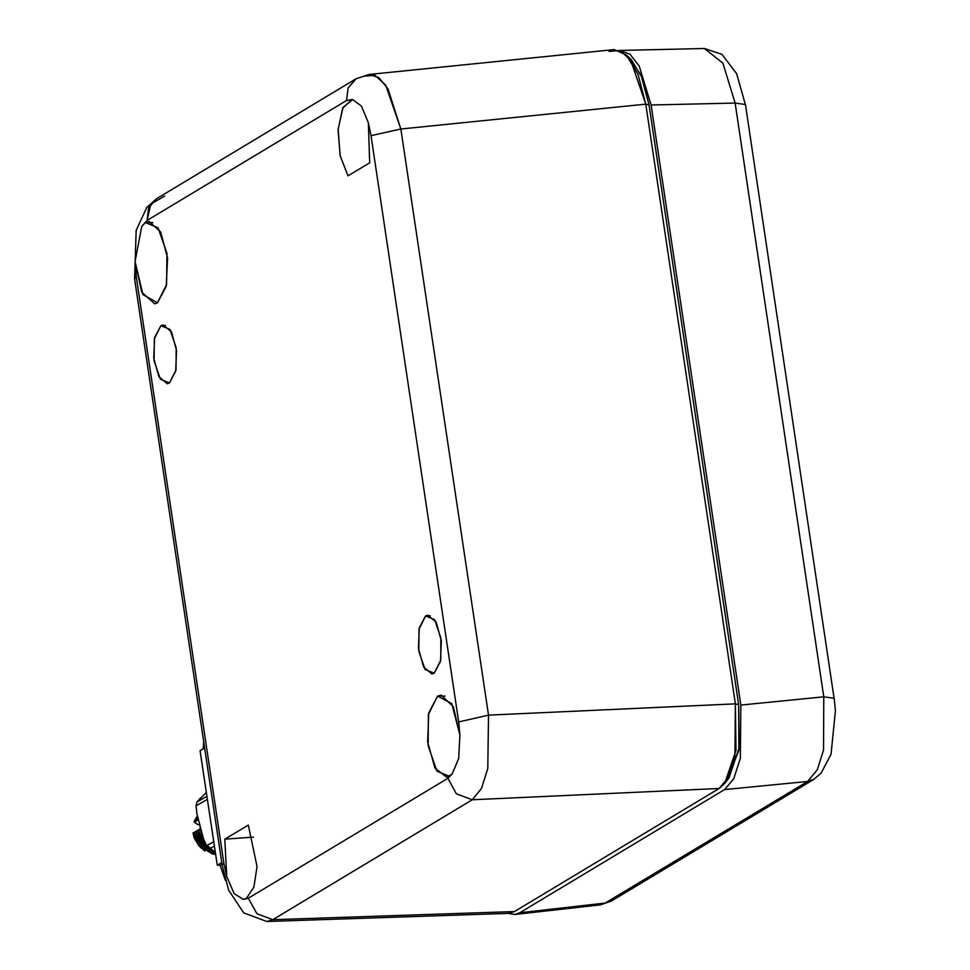 <?xml version="1.0" encoding="UTF-8"?>
<svg xmlns="http://www.w3.org/2000/svg" width="970" height="970" viewBox="0 0 970 970"><rect width="100%" height="100%" fill="white"/><g stroke="black" fill="none" stroke-linecap="round" stroke-linejoin="round"><path stroke-width="1.45" d="M425.6 615.974L419.295 627.82L418.47 648.336L423.526 666.923L431.868 673.992L434.16 673.241L440.453 661.394L441.289 640.879L436.221 622.279L427.879 615.222L425.6 615.974L430.243 615.659L425.6 615.974L419.04 629.045L418.834 651.246L425.09 669.543L434.16 673.241L440.707 660.158L440.913 637.969L434.657 619.672L425.6 615.974L419.04 629.045L418.834 651.246L425.09 669.543L434.16 673.241L440.707 660.158L440.913 637.969L434.657 619.672L425.6 615.974M160.887 325.702L154.594 337.548L153.757 358.063L158.825 376.651L167.167 383.72L169.447 382.968L175.74 371.122L176.576 350.606L171.52 332.007L163.178 324.95L160.887 325.702L165.543 325.387L160.887 325.702L154.339 338.772L154.133 360.973L160.389 379.27L169.447 382.968L175.994 369.885L176.2 347.696L169.944 329.4L160.887 325.702L154.339 338.772L154.133 360.973L160.389 379.27L169.447 382.968L175.994 369.885L176.2 347.696L169.944 329.4L160.887 325.702M437.579 696.145L428.716 712.95L427.649 742.001L434.96 768.01L446.794 777.322L452.141 774.109L458.664 758.455L459.901 735.042L453.317 706.718L441.217 695.09L437.579 696.145L428.4 714.453L428.122 745.518L436.876 771.15L449.559 776.327L452.141 774.109L447.885 778.304L248.381 898.208L243.579 899.396L246.477 898.378L253.873 887.029L257.026 866.586L248.308 825.13L224.858 839.22L226.798 876.419L223.888 863.021L136.273 276.814L135.012 261.621L141.717 292.188L154.691 303.792L157.467 302.798L166.234 286.429L167.507 258.02L160.644 231.988L149.113 221.56L145.488 222.615L141.705 226.362L147.088 220.408L346.581 100.504L351.892 99.51L342.604 108.228L338.106 129.907L340.191 155.903L348.024 175.788L369.655 162.79L368.321 122.802L371.086 135.703L458.689 721.898L459.901 735.042L451.729 703.65L437.579 696.145L428.4 714.453L428.122 745.518L436.876 771.15L449.559 776.327L452.141 774.109L458.664 758.455L459.901 735.042L451.729 703.65L437.579 696.145L444.939 696.133L437.579 696.145M266.835 921.5L508.595 913.328L514.464 911.509L272.812 919.681L472.317 799.777L719.182 788.477L514.464 911.509L272.812 919.681L256.892 913.776L248.381 898.208L243.579 899.396L246.477 898.378L253.873 887.029L257.026 866.586L248.308 825.13L224.858 839.22L226.798 876.419L223.888 863.021L222.154 865.034L228.702 890.181L243.761 912.903L266.835 921.5L272.812 919.681L472.317 799.777L456.397 793.872L447.885 778.304L248.381 898.208L243.397 899.408L234.097 893.588L226.798 876.419L223.888 863.021L222.154 865.046L223.888 863.021L136.273 276.814L135.012 261.621L141.705 226.362L147.088 220.408L346.581 100.504L348.157 87.906L356.063 78.825L348.157 87.906L346.581 100.504L352.559 99.51L361.47 106.045L368.321 122.802L371.086 135.703L458.689 721.898L488.528 715.169L400.913 128.974L388.048 88.828L378.846 77.661L369.194 74.435L356.026 78.849L348.145 87.93L346.581 100.504L352.559 99.51L342.968 107.464L338.154 129.107L340.106 155.503L348.024 175.788L369.655 162.79L368.321 122.802L371.086 135.703L458.689 721.898L459.901 735.042L458.664 758.455L452.141 774.109L447.885 778.304L248.381 898.208L256.892 913.776L272.812 919.681L472.317 799.777L481.496 788.477L487.789 768.422L488.528 715.169L400.913 128.974L371.086 135.703L400.913 128.974L385.672 85.069L374.917 75.345L364.174 76.181L374.917 75.345L385.672 85.069L400.913 128.974L645.765 104.142L735.393 703.868L488.528 715.169L400.913 128.974L645.765 104.142L638.066 74.302L626.171 54.756L614.131 49.591L369.194 74.435M224.858 839.22L253.352 837.146L224.858 839.22L226.798 876.419L234.17 893.709L243.579 899.396L246.477 898.378L253.873 887.029L257.026 866.586L248.308 825.13L224.858 839.22L253.352 837.146M626.171 54.756L631.058 59.473L642.019 77.527L649.063 105.027L645.765 104.142L735.393 703.868L738.691 704.766L649.063 105.027L645.765 104.142L735.393 703.868L738.691 704.766L739.298 747.543L728.894 777.976L724.663 783.408L736 750.368L735.393 703.868L488.528 715.169L487.789 768.422L481.496 788.477L472.317 799.777L456.397 793.872L447.885 778.304L452.141 774.109M459.901 735.042L458.689 721.898L488.528 715.169L487.789 768.422L481.496 788.477L472.317 799.777L719.182 788.477L724.663 783.408M813.891 779.298L807.622 781.468L817.37 769.683L823.578 750.077L823.833 696.872L834.127 698.279L745.384 104.493L735.09 103.087L722.856 63.208L704.462 48.5L721.862 54.284L736.557 73.587L745.372 104.445M600.297 904.852L611.173 901.142L813.6 779.48L820.984 773.272L831.108 754.248L835.449 710.755L834.139 698.327M619.733 50.416L629.954 54.162L639.23 66.081L651.137 104.966L740.825 705.032L740.328 758.261L733.635 778.946L724.614 789.616L519.762 912.734L514.767 914.48L508.256 913.34M204.67 748.04L200.099 750.647L204.67 748.04L200.099 750.647L217.244 865.179L221.79 862.585L217.244 865.179L222.13 864.876M203.263 748.84L203.712 741.65M225.404 880.348L219.947 865.01M200.002 847.004L205.07 851.078M194.485 832.684L192.981 832.903L194.17 837.595L198.704 845.561L212.43 854L215.631 854.412L212.43 854L194.703 838.953L192.981 832.903L194.485 832.684L192.981 832.903L194.703 838.953L212.43 854L215.631 854.412M195.904 831.884L194.388 832.102L195.588 836.795L200.111 844.749L215.485 853.467L213.837 853.2L196.11 838.153L194.388 832.102L195.904 831.884L194.388 832.102L196.11 838.153L213.837 853.2L215.485 853.467M197.31 831.084L195.807 831.302L196.995 835.995L201.517 843.948L215.328 852.412L197.516 837.352L195.807 831.302L197.31 831.084L195.807 831.302L197.516 837.352L215.328 852.412M198.717 830.284L197.213 830.502L198.923 836.552L202.924 843.148L208.987 848.483L198.923 836.552L197.213 830.502L198.717 830.284L197.213 830.502L198.923 836.552L208.987 848.483M203.203 837.922L200.062 829.047L198.62 829.702L199.808 834.394L205.64 843.803L199.844 834.479M203.191 837.862L201.214 833.594L199.747 824.791L201.748 834.952L203.191 837.862L201.748 834.952L199.747 824.791M202.875 843.088L198.426 835.279M201.469 843.888L197.019 836.079M200.05 844.688L195.613 836.88M194.424 838.286L198.704 845.561M199.771 824.876L197.092 824.306L199.771 824.876L197.092 824.306L193.976 821.893L197.092 824.306L193.951 821.76L198.304 819.335M198.171 819.347L195.358 820.959L197.565 816.51L195.491 821.529L193.951 821.76L197.359 815.709L193.951 821.76L196.898 820.729L197.856 817.613L196.764 820.147L198.304 819.929L198.256 819.129M206.343 792.332L197.043 801.984L196.11 805.84L196.849 813.781L203.53 839.171L206.622 845.767L209.399 848.908L214.382 846.07L209.399 848.908L215.304 852.206M213.727 841.717L206.622 845.767L209.399 848.908L214.964 852.084L209.399 848.908L206.622 845.767L203.53 839.171L206.622 845.767L213.727 841.717L206.622 845.767M206.937 796.346L197.043 801.984L196.11 805.84L196.849 813.781L203.53 839.171L196.849 813.781L196.11 805.84L207.398 799.413L196.11 805.84L197.043 801.984L200.705 797.886L197.043 801.984L206.937 796.346L197.043 801.984M223.888 863.021L136.273 276.814L135.012 261.621L142.917 294.577L157.467 302.798L166.634 284.489L166.925 253.425L158.158 227.792L145.488 222.615L141.705 226.362L147.088 220.408L346.581 100.504M135.012 261.621L141.705 226.362L145.488 222.615L152.848 222.603L145.488 222.615L158.158 227.792L166.925 253.425L166.634 284.489L157.467 302.798L142.917 294.577L135.012 261.621L141.705 226.362M352.559 99.51L342.968 107.464L338.154 129.107L340.106 155.503L348.024 175.788L369.655 162.79L368.321 122.802L361.47 106.045L352.559 99.51L361.47 106.045L368.321 122.802M164.67 196.085L150.811 204.015L147.088 220.408L150.811 204.015L164.67 196.085M136.273 276.814L136.794 280.257L136.273 276.814L134.551 278.839L222.154 865.034M243.579 899.396L234.17 893.709L226.798 876.419M447.885 778.304L456.397 793.872L472.317 799.777L719.182 788.477L514.464 911.509L272.812 919.681L256.892 913.776L248.381 898.208M514.464 911.509L508.583 913.328L514.464 911.509L719.182 788.477L728.555 777.128L734.908 757.085L735.393 703.868L738.691 704.766L649.063 105.027L645.765 104.142L630.743 60.213L619.939 50.488L609.014 51.349L619.939 50.488L630.743 60.213L645.765 104.142L400.913 128.974L371.086 135.703M649.063 105.027L641.073 75.236L628.633 57.424L641.073 75.236L649.063 105.027L738.691 704.766L738.897 750.307L726.76 780.365L738.897 750.307L738.691 704.766M719.182 788.477L728.555 777.128L734.908 757.085L735.393 703.868L488.528 715.169L458.689 721.898M200.099 750.647L217.244 865.179L200.099 750.647M221.79 862.585L217.244 865.179M200.172 829.471L198.62 829.702L200.329 835.752L205.64 843.803L200.329 835.752L198.62 829.702L200.062 829.047M199.868 834.552L204.233 842.215L199.808 834.394M202.815 843.027L198.45 835.352L202.815 843.027M197.043 836.152L201.408 843.827L196.995 835.995M200.002 844.627L195.637 836.952L200.111 844.749M196.764 820.147L197.856 817.613M195.358 820.959L197.565 816.51M193.951 821.76L197.359 815.709M214.382 846.07L209.399 848.908M207.398 799.413L196.11 805.84M356.026 78.849L156.522 198.753L148.64 207.822L147.088 220.408M724.614 789.616L807.622 781.468L605.207 903.118L519.762 912.734M651.137 104.966L735.09 103.087L823.833 696.872L740.825 705.032M156.522 198.753L146.797 207.362L136.139 230.423L134.551 278.839M610.882 901.3L600.309 904.864L514.767 914.48M620.4 50.379L704.462 48.5"/></g></svg>
